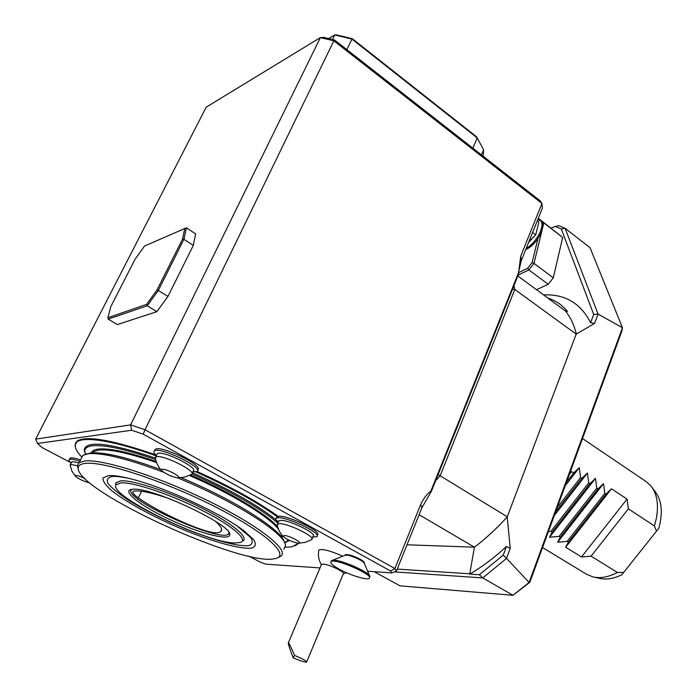 <?xml version="1.0" encoding="UTF-8"?>
<svg xmlns="http://www.w3.org/2000/svg" width="697" height="697" viewBox="0 0 697 697"><rect width="100%" height="100%" fill="white"/><g stroke="black" fill="none" stroke-linecap="round" stroke-linejoin="round"><path stroke-width="1.05" d="M168.779 498.451C150.97 492.439 139.13 490.026 133.258 491.219C131.942 492.309 133.615 494.522 138.294 497.858C150.404 506.196 165.851 514.543 184.635 522.898C205.415 531.811 217.429 534.695 220.67 531.567C222.909 529.781 221.158 526.348 215.399 521.269M510.23 548.408L507.216 516.939C496.517 528.683 485.582 538.772 474.404 547.206L469.726 574.093L479.353 574.72L503.243 555.091L506.475 546.474L510.23 548.408L506.501 558.358L503.243 555.091M469.726 574.093C481.941 567.018 494.19 557.818 506.475 546.474M479.353 574.72L482.751 577.918L394.467 571.906M469.473 573.77L397.238 569.101M506.501 558.463L482.751 577.918L512.992 595.299L529.084 582.448L506.501 558.358M555.457 226.534L558.689 225.61L565.093 228.285L590.045 247.696L622.456 327.712L598.078 314.094L565.093 228.285L561.285 228.991L555.457 226.534L550.918 227.997M622.456 327.712L621.951 330.866L529.842 582.265L529.084 582.448L622.456 327.721M374.184 571.688L399.947 585.828L512.992 595.299L529.842 582.265M507.216 516.939L576.175 334.116L594.524 323.478L598.078 314.094M576.402 334.229C574.067 324.697 570.346 316.9 565.232 310.845L567.463 311.393C562.122 304.938 555.614 300.512 547.92 298.107M598.017 314.147L593.713 314.425L561.285 228.991M594.524 323.478L590.612 322.676L593.713 314.425M590.612 322.676C581.159 304.18 566.53 294.901 546.709 294.831L543.547 294.892M419.115 514.708L474.413 547.197L407.022 544.784M576.175 334.116L514.822 289.447L440.164 475.755L438.143 474.5L512.478 289.307L514.822 289.447L513.977 285.57M507.033 516.686L440.164 475.755L435.59 480.852M565.232 310.845L517.836 275.968M483.16 156.233L483.622 149.803L477.218 137.91L351.898 39.032L334.708 34.937L332.495 39.494M346.827 49.592L352.203 38.64L336.294 34.85L334.708 34.937L328.67 38.57M352.203 38.64L476.521 136.76L477.218 137.91L472.819 148.147M483.622 149.803L481.453 154.9M155.71 459.619C125.565 449.173 104.445 444.564 92.352 445.801C87.36 446.455 84.816 448.215 84.729 451.09L85.426 454.235M284.655 542.85L288.462 539.931M277.894 523.142C259.885 507.939 231.238 491.559 191.963 473.986M85.025 453.155L84.215 449.739C86.315 440.173 110.004 442.943 155.292 458.051M192.407 472.74C231.439 490.183 260.129 506.545 278.478 521.818M289.238 540.306L285.709 542.44M156.198 455.908C107.739 438.3 74.657 434.928 75.206 445.531C75.163 448.485 77.254 452.222 81.479 456.735M285.256 547.284L291.782 546.866L298.525 543.216M276.221 518.202L277.641 517.017C257.576 502.432 230.376 487.412 196.031 471.956M143.207 434.17L145.02 429.753L394.903 568.534L390.608 571.017L143.207 434.17L131.62 430.241L130.6 424.874L320.385 37.586L206.225 107.146L35.678 439.119L130.6 424.874L145.02 429.753L333.846 40.818L320.385 37.586L323.748 37.394L334.543 39.982L540.079 200.753L541.961 203.48L333.846 40.818L334.543 39.982M542.379 208.194L541.961 203.48L520.72 256.208L521.286 260.652L542.379 208.194M156.895 311.655L147.259 305.774L108.157 319.13L117.366 324.575L156.895 311.655L167.977 296.391L158.297 290.51L183.93 239.315L186.369 227.832L144.514 246.05L134.983 259.406L110.806 306.636L107.904 317.701L146.623 304.362L157.069 289.891L182.509 239.132L184.853 228.224M167.977 296.391L193.296 245.457L195.639 233.896L186.369 227.832M421.946 507.66L396.384 571.218L394.903 568.534L420.666 504.584L421.946 507.66L431.365 491.376L438.143 474.5M520.72 256.208L518.559 272.71L430.885 491.028C426.581 494.469 423.175 498.991 420.666 504.584M131.62 430.241L37.516 443.492L41.968 447.491L70.746 462.608M248.907 556.162L260.512 562.252L265.818 564.161L320.001 567.924M37.516 443.492L35.678 439.119M156.886 311.629L167.907 296.443M195.639 233.896L193.304 245.37L183.93 239.315L182.509 239.132M430.885 491.028L431.365 491.376M512.478 289.307L518.542 274.2L518.559 272.71M518.533 272.03L521.286 260.652M396.384 571.218L391.679 572.908L390.608 571.017M367.528 571.226L391.679 572.908M345.032 555.108L345.189 554.734C347.925 554.124 352.909 555.614 360.131 559.212C363.407 561.068 364.766 562.348 364.217 563.054L369.445 575.661M318.695 550.769L318.825 550.02C322.136 548.574 330.125 550.63 342.793 556.206M75.598 442.961L77.411 440.879C87.003 435.451 113.132 440.129 155.806 454.897M154.839 450.245L155.431 449.286C160.685 444.843 204.151 465.892 197.835 469.734L197.608 470.397M197.12 471.547C231.195 486.933 258.195 501.875 278.12 516.381L278.129 516.381C286.11 514.325 322.545 531.645 317.379 534.974L317.144 535.74M69.796 458.713L70.179 458.121C71.556 457.45 75.023 458.042 80.573 459.898M146.623 304.362L147.259 305.774L158.297 290.51L157.069 289.891M108.157 319.13L107.904 317.701M345.189 554.734L344.928 555.361L345.451 555.152C348.735 554.263 364.426 561.129 364.104 563.315M321.422 564.431L321.552 564.265C324.584 563.681 330.23 565.415 338.489 569.475C342.314 571.61 343.935 573.047 343.333 573.805L306.741 661.836M156.398 455.498C113.315 440.513 86.942 435.747 77.254 441.184L75.032 445.087L75.694 448.302M156.416 455.472C153.915 453.198 153.27 451.656 154.473 450.837C159.752 446.394 203.611 467.617 197.242 471.451L192.781 471.939M278.12 516.381L277.955 516.686C257.96 502.154 230.881 487.177 196.711 471.773M278.199 522.436C275.846 520.424 275.176 519.038 276.186 518.263L277.275 517.88C285.317 515.841 322.075 533.301 316.874 536.629L312.718 537.152M278.129 516.381L277.641 517.017M295.145 545.951L298.882 543.207M71.216 463.008C69.09 461.222 68.454 460.037 69.317 459.462C70.711 458.792 74.231 459.401 79.876 461.301M331.119 561.425L332.417 560.318C338.812 558.576 370.682 572.498 369.88 576.672M288.305 642.817L288.392 642.765C289.211 643.348 291.268 647.565 294.543 655.415C302.672 658.813 306.697 661.035 306.636 662.089C304.807 662.272 300.32 660.852 293.158 657.829C289.847 649.221 288.227 644.22 288.305 642.817M339.456 569.31C332.765 565.598 329.951 563.045 331.014 561.66C334.403 557.609 374.585 575.164 369.201 578.318C367.258 580.479 350.338 575.313 339.456 569.31M293.158 657.829L294.543 655.415M156.877 454.496L157.287 453.642L158.611 453.242C166.705 451.883 198.654 468.306 193.243 470.963L192.058 473.498M278.582 521.565L278.905 520.842L281.004 520.398C289.813 520.049 317.605 533.85 313.101 536.272L312.012 538.816M71.521 462.399L72.61 461.632L78.909 462.799M155.492 458.591L155.309 457.476L156.991 456.622C165.067 455.315 197.059 471.721 191.666 474.326M277.362 525.425L277.476 524.092L279.575 523.656C288.375 523.36 316.194 537.143 311.707 539.522M70.205 465.77L70.101 465.065L71.146 464.55L77.367 465.709M162.052 469.212C167.236 468.689 185.019 478.987 176.838 477.741C170.477 476.208 165.372 473.768 161.53 470.414L162.052 469.212M284.193 535.488C289.656 535.496 305.025 544.087 297.994 543.181C291.982 541.874 287.086 539.67 283.322 536.585L284.193 535.488M89.582 482.742L89.146 482.716C83.448 481.252 78.831 479.048 75.276 476.103L75.633 475.371C77.541 475.441 80.625 476.495 84.868 478.534M160.841 469.656C127.368 457.406 104.001 451.83 90.749 452.928L86.21 454.043M284.306 542.17C282.442 530.522 235.394 500.289 181.142 477.724M163.83 472.331C127.743 458.8 102.607 452.58 88.423 453.686L82.83 455.376L80.913 459.227M283.871 549.201L285.456 545.838C287.086 534.939 236.318 501.875 177.543 477.802M277.868 557.626L280.795 556.293C289.63 550.273 260.512 526.583 210.328 501.91C160.284 477.201 102.877 458.8 84.799 460.97L79.249 462.555L77.376 465.57L78.334 469.264M108.723 475.607C114.221 475.258 122.698 476.643 134.155 479.745C168.395 488.806 223.258 514.56 244.403 531.192L253.63 539.635C256.426 544.052 255.694 546.884 251.443 548.138C240.247 549.262 214.223 542.179 185.193 530.434C156.05 518.315 127.455 503.007 112.095 491.01C105.648 485.382 102.607 481.008 102.982 477.898L108.723 475.607M85.557 463.374C80.852 463.836 78.404 465.326 78.221 467.835C75.52 490.514 241.232 566.365 274.2 558.776C291.416 556.528 268.746 534.285 217.978 508.209C167.385 482.097 104.419 461.092 85.557 463.374M532.63 232.441L535.749 234.819L528.927 241.659M537.326 220.775L538.894 221.986L535.749 234.819M528.614 242.417L534.024 236.544M536.368 232.275L537.553 227.466M537.805 219.572L540.349 220.583C545.829 224.573 536.394 243.183 526.252 248.289M540.567 220.801L541.238 221.454C544 224.887 542.902 230.594 537.953 238.566C534.172 244.002 530.086 247.705 525.695 249.683M518.551 272.675L527.716 268.206L532.081 262.63L537.953 238.566M542.092 230.045L533.989 263.388L528.875 269.922L527.716 268.206M536.524 289.717L548.199 284.28L528.875 269.922L518.176 275.115M548.199 284.28L553.287 277.824L533.989 263.388L532.081 262.63M538.284 218.379L543.826 222.909L542.31 223.049M553.287 277.824L562.671 237.459L543.826 222.909L542.51 228.328M538.328 218.274L562.671 237.459M652.348 487.839L654.779 491.071C661.749 499.836 663.108 512.208 658.874 528.178L621.82 574.772C613.604 578.745 606.129 579.93 599.394 578.318L594.062 577.151M658.874 528.178L621.82 574.772M582.5 438.544L646.014 481.514L650.71 485.678C657.01 493.424 658.883 504.34 656.339 518.446L654.413 525.939L656.321 530.757M586.377 574.145L592.816 576.872C600.195 578.632 608.411 577.16 617.455 572.464L623.118 572.516M617.455 572.464L591.073 556.154L628.372 508.871L627.056 499.104L611.469 488.815L605.963 494.173L604.778 493.398L567.184 541.377L557.635 542.24L603.489 483.631L597.982 488.937L596.78 488.153L559.081 536.368L549.515 537.248L595.491 478.351L589.923 483.657L588.721 482.864L550.918 531.314L548.365 531.706M654.413 525.939L628.372 508.871M569.327 474.491L571.557 471.616L569.719 473.437M566.556 482.045L573.614 472.967L571.557 471.616M565.171 485.826L579.303 467.652L573.614 472.967M555.587 512.007L581.803 478.334L580.584 477.541L557.208 507.564M580.584 477.541L579.303 467.652M554.272 515.597L587.432 473.028L581.803 478.334M588.721 482.864L587.432 473.028M589.923 483.657L552.146 532.072L550.918 531.314M552.146 532.072L549.515 537.248M596.78 488.153L595.491 478.351M597.982 488.937L560.301 537.117L559.081 536.368M560.301 537.117L557.635 542.24M604.778 493.398L603.489 483.631M605.963 494.173L568.386 542.118L567.184 541.377M568.386 542.118L565.659 547.232L611.469 488.815M627.056 499.104L581.49 556.973L565.659 547.232M581.49 556.973L591.073 556.154M237.416 526.235L250.563 537.431C253.264 541.665 252.602 544.401 248.576 545.62C237.956 546.744 213.108 540.009 185.35 528.788C163.786 519.709 144.784 510.152 128.353 500.106C118.856 493.816 112.13 488.344 108.192 483.709C106.171 479.771 107.634 477.349 112.574 476.452C116.748 476.182 122.82 476.983 130.783 478.856M115.763 485.243L115.746 482.864L120.842 480.817C133.371 479.902 170.599 492.282 201.738 507.974C232.998 523.656 250.179 538.372 242.19 541.238M133.049 489.233C152.042 487.011 233.382 525.573 229.705 534.738C229.67 541.186 199.699 533.405 170.538 519.857C141.23 506.405 120.625 490.671 131.96 489.32L133.049 489.233M234.889 542.972L240.195 542.51C248.89 540.07 232.441 525.669 201.494 510.073C170.669 494.452 133.406 481.976 120.938 482.847L115.92 484.833C108.532 495.811 206.364 543.041 234.889 542.972M228.816 532.36L228.825 532.525C229.914 547.284 119.074 498.181 131.777 489.346M138.294 497.858L141.604 491.272M156.625 462.616C129.224 453.181 109.934 448.99 98.765 450.035L93.32 451.726L92.204 452.806M281.483 537.082L281.309 534.242M278.591 529.441C269.399 516.878 231.744 493.685 189.349 475.476M156.25 461.545C128.884 452.161 109.629 448.005 98.469 449.077C94.426 449.565 92.056 450.828 91.359 452.867M281.963 537.727L282.512 535.714M277.728 526.915C266.498 514.038 230.446 492.256 190.377 474.962M220.67 531.567L221.602 529.354M543.808 295.075L546.709 294.831M92.074 452.815L93.32 451.726L92.806 452.771M84.729 451.09L84.215 449.739M318.825 550.02C317.841 555.256 318.686 560.153 321.361 564.718M343.307 573.875L346.609 572.777M155.431 449.286L154.473 450.837M276.692 517.374L276.186 518.263M70.179 458.121L69.317 459.462M75.206 445.531L75.032 445.087M345.451 555.152L332.417 560.318M288.392 642.765L321.552 564.265M331.014 561.66L331.415 560.702M155.666 457.023L157.287 453.642M277.476 524.092L278.905 520.842M70.327 464.786L71.791 461.876M155.309 457.476C156.032 462.433 158.106 466.746 161.53 470.414M177.813 477.802L184.627 477.149L190.995 474.622M277.188 524.501C277.998 529.171 280.037 533.196 283.322 536.585M298.839 543.207L305.225 542.388L311.141 539.8M70.101 465.065L71.826 470.98L75.276 476.103M90.68 452.928L88.353 453.695M82.83 455.376L79.249 462.555M78.221 467.835L77.376 465.57M586.979 574.511L542.571 547.537M241.728 529.363L244.403 531.192M115.92 484.833L115.746 482.864M228.825 532.525L229.705 534.738"/></g></svg>
